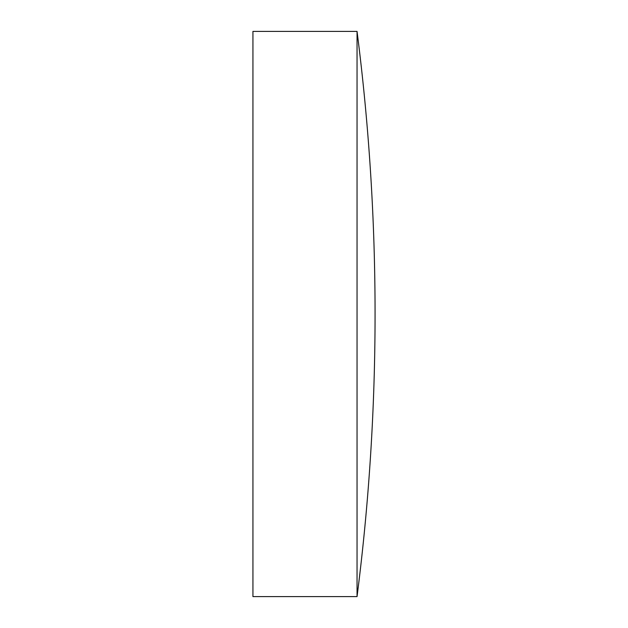 <?xml version="1.0" encoding="UTF-8"?>
<svg xmlns="http://www.w3.org/2000/svg" width="628" height="628" viewBox="0 0 628 628"><rect width="100%" height="100%" fill="white"/><g stroke="black" fill="none" stroke-linecap="round" stroke-linejoin="round"><path stroke-width="0.94" d="M357.049 31.4L252.935 31.4L252.935 596.6L357.049 596.6A2225.2 2225.2 0 0 0 357.049 31.4L357.049 596.6"/></g></svg>
